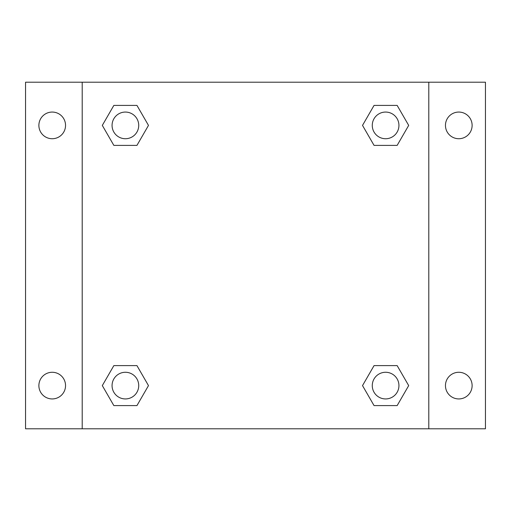 <?xml version="1.0" encoding="UTF-8"?>
<svg xmlns="http://www.w3.org/2000/svg" width="511" height="511" viewBox="0 0 511 511"><rect width="100%" height="100%" fill="white"/><g stroke="black" fill="none" stroke-linecap="round" stroke-linejoin="round"><path stroke-width="0.77" d="M25.55 82.207L485.45 82.207L485.45 428.793L25.55 428.793L25.55 82.207M458.789 112.062A13.331 13.331 0 0 1 472.119 125.393A13.331 13.331 0 0 1 458.789 138.724A13.331 13.331 0 0 1 445.458 125.393A13.331 13.331 0 0 1 458.789 112.062M458.789 372.276A13.331 13.331 0 0 1 472.119 385.607A13.331 13.331 0 0 1 458.789 398.938A13.331 13.331 0 0 1 445.458 385.607A13.331 13.331 0 0 1 458.789 372.276M52.211 372.276A13.331 13.331 0 0 1 65.542 385.607A13.331 13.331 0 0 1 52.211 398.938A13.331 13.331 0 0 1 38.881 385.607A13.331 13.331 0 0 1 52.211 372.276M52.211 112.062A13.331 13.331 0 0 1 65.542 125.393A13.331 13.331 0 0 1 52.211 138.724A13.331 13.331 0 0 1 38.881 125.393A13.331 13.331 0 0 1 52.211 112.062M113.851 365.608L136.942 365.608L148.484 385.607L136.942 405.6L113.851 405.6L102.309 385.607L113.851 365.608L136.942 365.608L113.851 365.608M374.058 105.4L397.149 105.4L408.691 125.393L397.149 145.392L374.058 145.392L362.516 125.393L374.058 105.4L397.149 105.4L374.058 105.4M82.207 428.793L82.207 82.207M428.793 82.207L428.793 428.793M113.851 105.4L136.942 105.4L148.484 125.393L136.942 145.392L113.851 145.392L102.309 125.393L113.851 105.4L136.942 105.4L113.851 105.4M374.058 365.608L397.149 365.608L408.691 385.607L397.149 405.6L374.058 405.6L362.516 385.607L374.058 365.608L397.149 365.608L374.058 365.608M397.149 405.6L374.058 405.6L397.149 405.6M398.938 385.607A13.331 13.331 0 0 0 378.938 374.058A13.331 13.331 0 0 0 378.938 397.149A13.331 13.331 0 0 0 398.938 385.607M136.942 405.6L113.851 405.6L136.942 405.6M138.724 385.607A13.331 13.331 0 0 0 118.731 374.058A13.331 13.331 0 0 0 118.731 397.149A13.331 13.331 0 0 0 138.724 385.607M397.149 145.392L374.058 145.392L397.149 145.392M398.938 125.393A13.331 13.331 0 0 0 378.938 113.851A13.331 13.331 0 0 0 378.938 136.942A13.331 13.331 0 0 0 398.938 125.393M136.942 145.392L113.851 145.392L136.942 145.392M138.724 125.393A13.331 13.331 0 0 0 118.731 113.851A13.331 13.331 0 0 0 118.731 136.942A13.331 13.331 0 0 0 138.724 125.393"/></g></svg>
